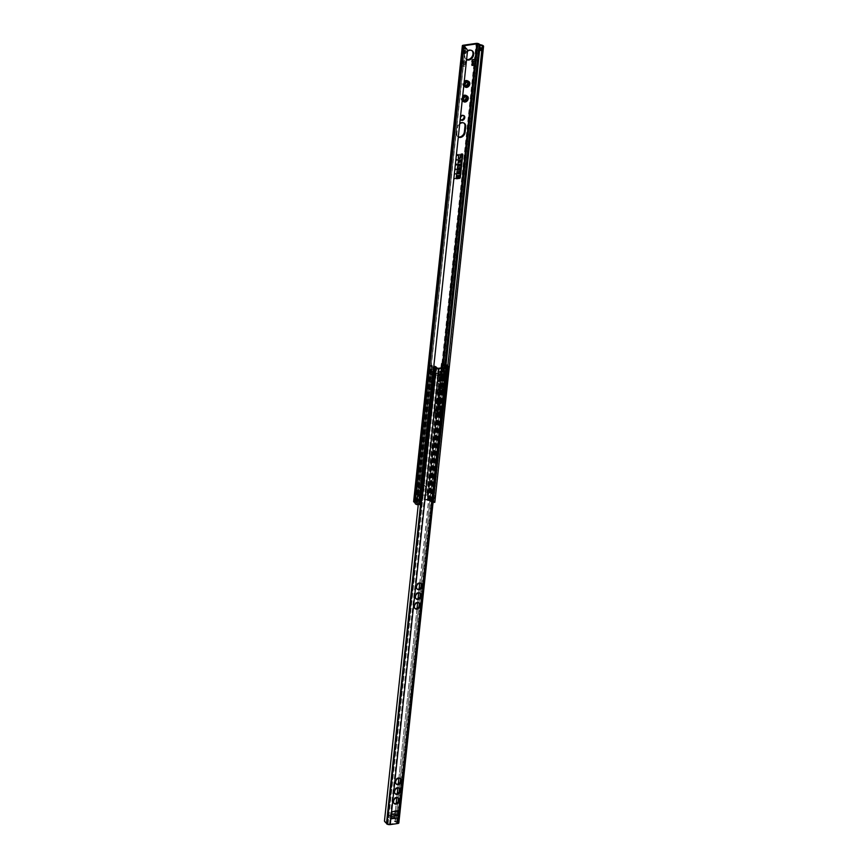 <?xml version="1.0" encoding="UTF-8"?>
<svg xmlns="http://www.w3.org/2000/svg" width="868" height="868" viewBox="0 0 868 868"><rect width="100%" height="100%" fill="white"/><g stroke="black" fill="none" stroke-linecap="round" stroke-linejoin="round"><path stroke-width="0.65" stroke-dasharray="4.34 3.25" d="M459.118 154.406L458.326 157.976A0.792 0.597 122.9 0 0 458.575 158.551L458.554 158.54M462.264 154.417L459.899 177.549L456.676 178.276M458.554 159.712L456.177 178.081A0.792 0.597 122.9 0 0 456.427 178.667L456.438 178.678M462.503 154.016L462.536 154.037A0.792 0.597 122.9 0 0 462.145 153.951L461.223 154.081A0.792 0.597 122.9 0 0 460.485 154.905L460.181 157.705L458.825 158.171M458.727 169.683A0.857 0.651 122.9 0 0 459.888 168.848L459.899 168.674A0.857 0.651 122.9 0 0 459.671 168.066M459.942 167.698L459.91 167.665A1.313 0.998 122.9 0 0 458.098 168.924L458.076 169.108A1.313 0.998 122.9 0 0 458.478 170.063L458.456 170.052M459.465 164.41L458.423 166.244M460.615 165.538L459.714 165.636M460.799 163.835L458.608 164.117M460.767 160.016L460.724 159.994A1.313 0.998 122.9 0 0 458.922 161.253L458.901 161.437A1.313 0.998 122.9 0 0 459.291 162.392L459.313 162.403M460.496 160.385A0.857 0.651 -57.1 0 1 460.724 160.992L460.702 161.177A0.857 0.651 -57.1 0 1 460.485 161.708L460.431 162.251A1.313 0.998 122.9 0 0 460.463 162.218M459.508 171.517A1.313 0.998 122.9 0 0 457.686 172.765L457.664 172.949A1.313 0.998 122.9 0 0 458.065 173.904L458.044 173.893M459.259 171.907A0.857 0.651 -57.1 0 1 459.498 172.504L459.476 172.689A0.857 0.651 -57.1 0 1 459.259 173.22L459.194 173.774A1.313 0.998 122.9 0 0 459.237 173.741M458.412 176.085L457.197 177.723M458.347 176.627L459.378 177.473M459.606 175.347L457.371 176.052M455.266 169L456.08 169.303M455.494 169.119L455.179 169.792L455.993 169.303M457.555 154.634L456.818 154.764M457.501 154.645L456.742 155.177M457.403 155.491L456.698 155.6M457.544 155.535L456.796 155.166L457.523 154.656M457.089 159.506L456.199 160.233L456.264 159.593M457.056 159.517L456.991 160.113L457.078 159.528M456.503 165.007L456.59 164.095L455.765 164.66M455.092 178.537L454.268 178.667M455.559 173.806L454.691 174.349M417.682 504.764L417.66 504.254A2.235 0.803 -173.9 0 1 416.412 503.386A2.235 0.803 -173.9 0 1 416.553 503.147L415.24 501.509L428.152 499.664L431.45 501.02A2.235 0.803 -173.9 0 1 433.544 501.986L434.814 502.312M423.324 485.353A3.288 2.495 -57.1 0 1 424.777 485.646A3.288 2.495 -57.1 0 1 425.092 489.769A3.288 2.495 -57.1 0 1 421.208 491.158A3.288 2.495 -57.1 0 1 420.47 487.903A3.288 2.495 -57.1 0 1 423.324 485.353M466.572 59.632A5.251 4.004 -57.1 0 1 466.441 59.556A5.251 4.004 -57.1 0 1 467.461 51.31M463.881 123.017A4.926 3.754 122.9 0 0 463.545 122.757A4.926 3.754 122.9 0 0 459.356 123.137A4.926 3.754 122.9 0 0 456.763 127.477L456.177 132.967A4.926 3.754 122.9 0 0 457.61 136.504L458.315 136.97A4.926 3.754 -57.1 0 1 456.894 133.422L457.479 127.943A4.926 3.754 -57.1 0 1 459.714 123.874M466.463 95.654A3.288 2.495 -57.1 0 1 467.201 98.919A3.288 2.495 -57.1 0 1 464.347 101.458A3.288 2.495 -57.1 0 1 462.894 101.165M462.221 100.428A3.288 2.495 -57.1 0 1 462.579 97.042M468.026 81.028A3.288 2.495 -57.1 0 1 468.763 84.294A3.288 2.495 -57.1 0 1 465.91 86.833A3.288 2.495 -57.1 0 1 464.456 86.54M463.783 85.802A3.288 2.495 -57.1 0 1 464.141 82.417M462.742 60.999L464.933 60.684L464.738 62.55L464.304 66.543L462.123 66.847L462.742 60.999A3.939 2.127 81.9 0 1 462.123 66.847M474.785 59.284L474.156 65.133M433.87 498.948A2.235 0.803 6.1 0 0 432.6 498.124L433.87 498.948A1.638 1.248 -57.1 0 1 434.119 496.648L433.544 502.04M432.6 498.124L432.687 495.726L434.13 496.507A2.235 0.803 -173.9 0 0 432.861 495.693M432.687 495.726A1.638 1.248 122.9 0 0 432.448 498.015M435.367 496.398A3.548 1.269 6.1 0 0 433.946 495.476L433.881 495.476A1.638 1.248 122.9 0 0 433.62 497.917L433.685 497.906A3.548 1.269 -173.9 0 1 435.107 498.829L435.367 496.398L433.881 495.476M433.946 495.476L433.685 497.906M435.107 498.829L435.042 498.84A1.638 1.248 -57.1 0 1 435.302 496.409M435.042 498.84L433.62 497.917M417.996 501.216L416.749 500.261A1.638 1.248 -57.1 0 0 416.987 497.972L416.738 500.391A2.235 0.803 6.1 0 0 417.996 501.216L418.17 501.183A1.638 1.248 122.9 0 0 418.419 498.894L418.267 498.774A2.235 0.803 -173.9 0 1 416.998 497.961L418.267 498.774M418.17 501.183L418.419 498.894M416.987 501.422A1.638 1.248 122.9 0 0 417.248 498.991L417.183 498.991M417.248 498.991L415.826 498.058M422.607 484.897A3.288 2.495 122.9 0 0 419.754 487.436A3.288 2.495 122.9 0 0 420.503 490.691A3.288 2.495 122.9 0 0 424.387 489.302A3.288 2.495 122.9 0 0 424.072 485.19A3.288 2.495 122.9 0 0 422.607 484.897M471.78 50.528A5.251 4.004 122.9 0 0 471.443 50.279A5.251 4.004 122.9 0 0 469.111 49.812A5.251 4.004 122.9 0 0 464.543 53.87A5.251 4.004 122.9 0 0 465.725 59.089A5.251 4.004 122.9 0 0 466.593 59.48M434.846 502.192A3.548 1.269 6.1 0 0 431.526 500.554L430.148 499.664A1.975 0.705 6.1 0 0 427.436 499.209L414.524 501.053A1.975 0.705 6.1 0 0 413.635 501.541M457.61 136.504A4.926 3.754 122.9 0 0 458.326 136.84M463.631 115.52A2.626 1.996 122.9 0 0 463.306 115.249A2.626 1.996 122.9 0 0 460.203 116.355A2.626 1.996 122.9 0 0 460.452 119.654A2.626 1.996 122.9 0 0 460.843 119.827M464.152 60.923L461.96 61.227L461.483 65.697A2.626 1.421 81.9 0 1 461.483 65.697L463.675 65.382L464.152 60.923A2.626 1.421 -98.1 0 1 464.738 62.55A2.626 1.421 -98.1 0 1 464.51 64.677A2.626 1.421 -98.1 0 1 463.707 65.382L461.516 65.697A2.626 1.421 81.9 0 0 462.319 64.992A2.626 1.421 -98.1 0 0 462.546 62.865A2.626 1.421 81.9 0 0 461.96 61.227M473.993 59.512L471.812 59.827L471.335 64.286L473.516 63.982L473.993 59.512A2.626 1.421 -98.1 0 1 474.579 61.14A2.626 1.421 81.9 0 1 474.362 63.266A2.626 1.421 -98.1 0 1 473.559 63.972L471.367 64.286A2.626 1.421 81.9 0 1 471.335 64.286M464.933 60.684A3.939 2.127 81.9 0 1 464.304 66.543M471.812 59.827A2.626 1.421 81.9 0 1 472.398 61.454M472.17 63.581A2.626 1.421 81.9 0 1 471.367 64.286M480.308 50.127L480.557 47.838M481.447 50.876L481.729 51.06A2.235 0.803 6.1 0 0 480.471 50.246M481.729 48.25A2.235 0.803 -173.9 0 1 481.99 48.63L481.99 48.76A1.638 1.248 122.9 0 0 481.621 49.259M481.707 48.445L481.729 51.06A1.638 1.248 122.9 0 1 481.48 50.648M483.237 48.51L483.172 48.521A1.638 1.248 122.9 0 0 482.912 50.962L483.237 48.51A3.548 1.269 6.1 0 0 481.805 47.588L481.48 50.029A1.638 1.248 -57.1 0 1 481.74 47.599L481.805 47.588M483.172 48.521L481.74 47.599M481.545 50.029A3.548 1.269 -173.9 0 1 482.977 50.952M482.912 50.962L481.48 50.029M466.127 50.897A2.235 0.803 -173.9 0 1 464.857 50.073L466.279 51.006A1.638 1.248 -57.1 0 1 466.04 53.295L466.279 51.006M465.866 53.328A2.235 0.803 6.1 0 1 464.597 52.514L464.608 52.373A1.638 1.248 122.9 0 0 464.857 50.084L464.597 52.514L466.04 53.295M465.053 51.114L465.118 51.103A1.638 1.248 -57.1 0 1 464.857 53.545L464.792 53.556M465.118 51.103L463.686 50.181M417.66 504.254L419.103 503.234L467.57 50.344M431.526 500.554L480.232 44.745M433.718 501.303L447.758 366.166M433.327 501.194L433.544 501.986M415.154 502.756L464.044 47.067M444.687 386.846A2.235 1.204 81.9 0 1 443.798 388.267A2.235 1.204 81.9 0 1 442.289 386.227A2.235 1.204 81.9 0 1 443.157 383.851A2.235 1.204 81.9 0 1 444.687 386.846M447.085 365.732L446.619 370.18L445.132 369.226A2.235 1.204 -98.1 0 0 444.785 372.502L446.26 373.468L445.837 377.493L444.351 376.538A2.235 1.204 -98.1 0 0 444.004 379.815L445.479 380.781L445.056 384.806L443.57 383.851A2.235 1.204 -98.1 0 0 443.222 387.128L444.698 388.094A2.235 1.204 -98.1 0 0 445.349 386.759A2.235 1.204 -98.1 0 0 445.056 384.806L445.479 380.781A2.235 1.204 -98.1 0 0 446.13 379.446A2.235 1.204 -98.1 0 0 445.837 377.493L446.26 373.468A2.235 1.204 -98.1 0 0 446.911 372.133A2.235 1.204 -98.1 0 0 446.619 370.18L447.226 365.819M443.157 383.851L444.21 383.699L443.57 383.851L444.004 379.815M444.839 388.126L434.89 479.874L444.839 388.126L443.798 388.267M445.468 379.533A2.235 1.204 81.9 0 1 444.579 380.954A2.235 1.204 81.9 0 1 443.071 378.925A2.235 1.204 81.9 0 1 443.939 376.538A2.235 1.204 81.9 0 1 445.468 379.533M443.939 376.538L444.991 376.386L444.351 376.538L444.785 372.502M446.25 372.22A2.235 1.204 81.9 0 1 445.36 373.652A2.235 1.204 81.9 0 1 443.852 371.613A2.235 1.204 81.9 0 1 444.72 369.226A2.235 1.204 81.9 0 1 446.25 372.22M444.72 369.226L445.772 369.074L445.132 369.226L445.609 364.766M433.002 478.919A2.235 1.204 81.9 0 1 434.532 481.914A2.235 1.204 81.9 0 1 433.631 483.335A2.235 1.204 81.9 0 1 432.123 481.295A2.235 1.204 81.9 0 1 433.002 478.919L433.414 478.908A2.235 1.204 -98.1 0 0 433.056 482.185L434.542 483.151A2.235 1.204 -98.1 0 0 435.194 481.816A2.235 1.204 -98.1 0 0 434.89 479.874L433.414 478.908L443.222 387.128M432.221 486.221A2.235 1.204 81.9 0 1 433.75 489.226A2.235 1.204 81.9 0 1 432.85 490.648A2.235 1.204 81.9 0 1 431.342 488.608A2.235 1.204 81.9 0 1 432.221 486.221L432.633 486.221A2.235 1.204 -98.1 0 0 432.275 489.498L433.761 490.463A2.235 1.204 -98.1 0 0 434.412 489.129A2.235 1.204 -98.1 0 0 434.108 487.187L432.633 486.221L433.056 482.185M431.439 493.534A2.235 1.204 81.9 0 1 432.969 496.539A2.235 1.204 81.9 0 1 432.069 497.961A2.235 1.204 81.9 0 1 430.561 495.921A2.235 1.204 81.9 0 1 431.439 493.534L431.841 493.534A2.235 1.204 -98.1 0 0 431.494 496.811L432.98 497.776A2.235 1.204 -98.1 0 0 433.62 496.442A2.235 1.204 -98.1 0 0 433.327 494.5L431.841 493.534L432.275 489.498M433.544 502.908L432.503 502.225A1.573 0.564 6.1 0 0 432.676 502.008A1.573 0.564 6.1 0 0 431.016 501.27L431.494 496.811M431.016 501.27L427.045 500.163L427.826 492.85L426.839 493.111L427.251 494.51L422.553 495.183L417.975 494.261L417.193 501.574L417.768 501.943L418.55 494.63L422.89 495.585L428.054 494.847L428.325 493.23L427.62 500.532L427.045 500.163M431.277 389.916A2.235 1.204 81.9 0 1 431.136 390.025L429.649 389.07A2.235 1.204 81.9 0 1 429.996 385.793L430.908 385.609A2.235 1.204 -98.1 0 0 430.029 387.985A2.235 1.204 -98.1 0 0 431.537 390.025A2.235 1.204 -98.1 0 0 432.438 388.604A2.235 1.204 -98.1 0 0 430.908 385.609M432.058 382.604A2.235 1.204 81.9 0 1 431.917 382.712L430.43 381.757L429.996 385.793L431.483 386.748A2.235 1.204 81.9 0 1 431.591 387.03M421.121 484.973A2.235 1.204 81.9 0 1 420.969 485.093L419.494 484.127A2.235 1.204 81.9 0 1 419.841 480.85L421.327 481.816L431.136 390.025L430.485 390.177L431.537 390.025M429.454 389.537L419.841 480.85L429.454 389.537M429.855 385.761L430.43 381.757A2.235 1.204 81.9 0 1 430.778 378.481L431.689 378.296A2.235 1.204 -98.1 0 0 430.81 380.672A2.235 1.204 -98.1 0 0 432.318 382.712A2.235 1.204 -98.1 0 0 433.219 381.291A2.235 1.204 -98.1 0 0 431.689 378.296M432.839 375.291A2.235 1.204 81.9 0 1 432.698 375.399L431.212 374.444L430.778 378.481L432.264 379.435A2.235 1.204 81.9 0 1 432.373 379.717M431.483 386.748L431.917 382.712L431.277 382.864L432.318 382.712M430.636 378.448L431.212 374.444A2.235 1.204 81.9 0 1 431.559 371.168L432.47 370.983A2.235 1.204 -98.1 0 0 431.591 373.359A2.235 1.204 -98.1 0 0 433.099 375.399A2.235 1.204 -98.1 0 0 434 373.978A2.235 1.204 -98.1 0 0 432.47 370.983M433.653 367.75L433.523 367.674A1.573 0.564 -173.9 0 1 431.873 366.925A1.573 0.564 -173.9 0 1 432.036 366.708L431.559 371.168L433.045 372.122A2.235 1.204 81.9 0 1 433.154 372.405M432.264 379.435L432.698 375.399L432.058 375.551L433.099 375.399M420.34 492.286A2.235 1.204 81.9 0 1 420.188 492.406L418.712 491.44A2.235 1.204 81.9 0 1 419.06 488.163L420.546 489.118L420.969 485.093L420.329 485.234L421.381 485.082A2.235 1.204 -98.1 0 0 422.271 483.66A2.235 1.204 -98.1 0 0 420.741 480.666A2.235 1.204 -98.1 0 0 419.873 483.042A2.235 1.204 -98.1 0 0 421.381 485.082M419.559 499.599A2.235 1.204 81.9 0 1 419.407 499.718L417.931 498.753A2.235 1.204 81.9 0 1 418.278 495.476L419.765 496.431L420.188 492.406L419.548 492.547L420.6 492.395A2.235 1.204 -98.1 0 0 421.49 490.973A2.235 1.204 -98.1 0 0 419.96 487.979A2.235 1.204 -98.1 0 0 419.092 490.355A2.235 1.204 -98.1 0 0 420.6 492.395M417.193 501.574L415.837 502.008L417.454 503.212A1.573 0.564 6.1 0 0 417.28 503.429A1.573 0.564 6.1 0 0 418.929 504.167L419.407 499.718L418.767 499.859L419.819 499.708A2.235 1.204 -98.1 0 0 420.709 498.286A2.235 1.204 -98.1 0 0 419.179 495.292A2.235 1.204 -98.1 0 0 418.311 497.668A2.235 1.204 -98.1 0 0 419.819 499.708M433.045 372.122L433.523 367.674M434.684 483.183L434.108 487.187L434.684 483.183L433.631 483.335M433.902 490.496L433.327 494.5L433.902 490.496L432.85 490.648M432.676 502.008L432.98 497.776L432.503 502.225M418.918 488.131L419.494 484.127L418.918 488.131L419.96 487.979M418.137 495.444L418.712 491.44L418.137 495.444L419.179 495.292M417.28 503.429L417.931 498.753L417.454 503.212M432.036 366.708L430.43 365.504L431.787 365.07L431.005 372.383L434.825 373.24L440.575 372.481L439.87 371.244L440.857 370.983L441.183 367.913M428.401 493.219L427.826 492.85M418.55 494.63L417.975 494.261M441.801 367.815L441.053 371.526L441.671 372.654L441.074 372.98L435.91 373.717L431.005 372.383M441.421 371.352L440.857 370.983M431.57 372.752L432.351 365.45L431.787 365.07M420.633 504.753L416.922 502.344L417.768 501.943M427.62 500.532L429.183 500.597L433.024 502.973M432.893 502.995L447.443 366.839M432.351 365.45L431.504 365.851L433.696 367.272M420.904 583.296A3.483 2.647 122.9 0 0 420.568 583.025A3.483 2.647 122.9 0 0 419.016 582.721A3.483 2.647 122.9 0 0 416 585.412A3.483 2.647 122.9 0 0 416.781 588.862A3.483 2.647 122.9 0 0 417.161 589.057M418.821 602.793A3.483 2.647 122.9 0 0 418.484 602.522A3.483 2.647 122.9 0 0 416.933 602.218A3.483 2.647 122.9 0 0 413.917 604.909A3.483 2.647 122.9 0 0 414.698 608.36A3.483 2.647 122.9 0 0 415.078 608.555M419.862 593.039A3.483 2.647 122.9 0 0 419.526 592.779A3.483 2.647 122.9 0 0 417.975 592.464A3.483 2.647 122.9 0 0 414.958 595.155A3.483 2.647 122.9 0 0 415.739 598.616A3.483 2.647 122.9 0 0 416.119 598.811M400.061 778.292A3.483 2.647 122.9 0 0 399.725 778.021A3.483 2.647 122.9 0 0 398.184 777.717A3.483 2.647 122.9 0 0 395.157 780.408A3.483 2.647 122.9 0 0 395.949 783.858A3.483 2.647 122.9 0 0 396.329 784.054M397.978 797.79A3.483 2.647 122.9 0 0 397.642 797.518A3.483 2.647 122.9 0 0 396.101 797.215A3.483 2.647 122.9 0 0 393.074 799.905A3.483 2.647 122.9 0 0 393.866 803.367A3.483 2.647 122.9 0 0 394.246 803.551M399.02 788.046A3.483 2.647 122.9 0 0 398.683 787.775A3.483 2.647 122.9 0 0 397.143 787.46A3.483 2.647 122.9 0 0 394.115 790.151A3.483 2.647 122.9 0 0 394.907 793.612A3.483 2.647 122.9 0 0 395.287 793.808M441.736 388.3A3.483 2.647 122.9 0 0 441.411 388.029A3.483 2.647 122.9 0 0 439.859 387.714A3.483 2.647 122.9 0 0 436.843 390.416A3.483 2.647 122.9 0 0 437.624 393.866A3.483 2.647 122.9 0 0 438.004 394.061M439.653 407.797A3.483 2.647 122.9 0 0 439.327 407.526A3.483 2.647 122.9 0 0 437.776 407.222A3.483 2.647 122.9 0 0 434.759 409.913A3.483 2.647 122.9 0 0 435.541 413.363A3.483 2.647 122.9 0 0 435.92 413.559M440.694 398.043A3.483 2.647 122.9 0 0 440.369 397.783A3.483 2.647 122.9 0 0 438.817 397.468A3.483 2.647 122.9 0 0 435.801 400.159A3.483 2.647 122.9 0 0 436.582 403.62A3.483 2.647 122.9 0 0 436.962 403.815M435.031 372.622L434.901 373.848L435.031 372.622L437.656 374.054L437.494 375.594L434.901 373.848M444.926 374.564L440.26 372.535L435.302 373.24M440.26 372.535L440.391 371.309L435.432 372.025M440.391 371.309L444.937 373.24L437.656 374.054M438.264 375.519L437.689 375.605A1.703 0.922 -98.1 0 1 437.494 375.594L437.168 379.869A1.313 0.998 122.9 0 0 437.971 380.9M437.689 375.605A1.703 0.922 -98.1 0 0 438.373 374.52M444.937 374.531L445.1 372.99M437.483 375.638L438.199 376.104M398.011 810.951A1.313 0.998 122.9 0 0 397.132 810.495L392.152 811.211A1.313 0.998 122.9 0 0 390.925 812.546L390.166 818.405L397.609 817.341L394.766 815.215L392.987 814.933L393.117 813.707M388.159 814.423L387.616 816.245L387.562 814.748L391.511 813.945M387.746 815.019L391.056 817.276M388.029 815.638L392.987 814.933M397.609 817.341L397.772 815.801M390.882 818.86A1.703 0.922 -98.1 0 0 390.34 816.864L390.34 816.864M390.166 818.405L387.616 816.245M434.423 366.296L432.893 367.75L384.557 820.651L385.707 822.105A3.548 1.269 -173.9 0 1 387.812 823.515A3.548 1.269 -173.9 0 1 387.79 823.58L389.504 824.133L397.056 823.059L396.719 822.3A3.548 1.269 -173.9 0 1 394.322 820.868L395.048 814.086M418.257 504.742L432.893 367.75L434.304 366.806M444.394 365.363L444.383 366.101L443.147 365.84L443.038 365.059M394.701 819.208L395.938 819.468L395.678 821.161L394.322 820.868L443.147 365.84M395.938 819.468L444.383 366.101M444.329 365.254L395.678 821.161A2.235 0.803 6.1 0 0 397.143 821.887A2.365 0.846 -173.9 0 1 398.358 822.343L398.455 822.408A2.365 0.846 -173.9 0 1 398.835 822.94M415.24 501.509L463.903 46.112M428.152 499.664L442.702 363.529M474.633 64.72L475.111 60.218M465.194 86.399A3.32 2.528 -57.1 0 1 462.763 83.719A3.32 2.528 -57.1 0 1 465.856 80.247A3.32 2.528 -57.1 0 1 468.286 82.927A3.32 2.528 -57.1 0 1 465.194 86.399M467.776 82.113A2.398 1.823 122.9 0 0 467.331 81.635A2.398 1.823 122.9 0 0 466.257 81.418A2.398 1.823 122.9 0 0 464.185 83.274A2.398 1.823 122.9 0 0 464.716 85.661A2.398 1.823 122.9 0 0 465.335 85.878M427.436 499.209L476.152 43.4M414.524 501.053L463.241 45.245M463.631 101.024A3.32 2.528 -57.1 0 1 461.201 98.344A3.32 2.528 -57.1 0 1 464.293 94.872A3.32 2.528 -57.1 0 1 466.724 97.552A3.32 2.528 -57.1 0 1 463.631 101.024M466.214 96.739A2.398 1.823 122.9 0 0 465.769 96.261A2.398 1.823 122.9 0 0 464.695 96.044A2.398 1.823 122.9 0 0 462.622 97.9A2.398 1.823 122.9 0 0 463.154 100.287A2.398 1.823 122.9 0 0 463.772 100.504M457.479 127.943L456.763 127.477M456.894 133.422L456.177 132.967M416.553 503.147L465.205 47.849M431.45 501.02L446 364.82M430.43 500.706L445.002 364.376M429.052 499.816L443.613 363.627M415.045 501.823L463.762 46.015M416.423 502.713L465.129 46.905M430.148 499.664L478.865 43.856M429.617 500.359L444.21 363.866M416.054 502.301L430.636 365.808M418.669 494.163L431.689 372.285M419.418 494.239L432.448 372.372M421.805 495.107L434.825 373.24M422.553 495.183L435.573 373.316M427.251 494.51L440.282 372.643M427.533 494.293L440.553 372.415M426.861 493.176L439.881 371.298M427.143 492.948L440.163 371.081M427.815 500.055L442.398 363.562M428.271 500.445L437.559 413.569M438.177 407.743L438.6 403.815M439.219 397.989L439.642 394.072M440.26 388.246L441.096 380.466M441.671 375.03L442.452 367.728M428.325 493.23L441.345 371.363M416.434 501.682L431.016 365.189M429.183 500.597L443.656 365.102M428.043 493.458L441.063 371.591M428.618 494.402L437.244 413.645M437.863 407.841L438.286 403.902M438.904 398.097L439.327 394.148M439.946 388.343L440.781 380.51M441.367 375.074L441.638 372.524M428.054 494.847L436.723 413.7M437.331 408.101L437.765 403.956M438.373 398.347L438.807 394.202M439.414 388.604L440.271 380.585M440.846 375.15L441.074 372.98M422.89 495.585L435.91 373.717M421.392 495.433L434.412 373.555M419.374 494.695L432.405 372.828M418.626 494.619L431.656 372.741M417.117 502.04L431.7 365.536M416.922 502.344L431.504 365.851M444.709 374.434L437.288 375.497M442.181 371.602L442.051 372.817M437.884 380.336L437.168 379.869M444.839 373.218L437.418 374.282M394.897 814L394.766 815.215M390.133 816.68L391.153 816.528M397.132 810.495L397.848 810.962M392.152 811.211L392.857 811.678M391.642 813.001L390.925 812.546M390.003 817.895L397.425 816.831M420.546 504.764L435.139 368.206L420.546 504.764M396.719 822.3L397.446 815.551M397.935 810.951L444.036 379.587M444.568 374.618L445.349 367.316M397.143 821.887L445.848 366.079M398.358 822.343L447.063 366.535M398.455 822.408L447.161 366.6M436.506 367.793L387.812 823.515M387.963 823.83L436.669 368.021M388.061 823.895L436.767 368.086M389.504 824.133L438.21 368.336M397.056 823.059L445.761 367.251M397.36 822.56L446.022 367.186M397.262 822.495L445.913 367.218M420.503 490.691L421.208 491.158M424.072 485.19L424.777 485.646M465.725 59.089L466.441 59.556M471.443 50.279L472.159 50.735M467.722 82.102L468.394 82.33M466.159 96.728L466.832 96.956M464.261 123.223L463.545 122.757M464.022 115.704L463.306 115.249M461.168 120.109L460.452 119.654M416.412 503.386L416.738 500.283M416.987 497.972L464.608 52.395M464.857 50.084L465.118 47.588M434.119 496.626L481.74 51.06M481.99 48.738L482.25 46.254M414.937 501.671L463.653 45.874M416.629 503.006L465.27 47.914M419.711 499.425A1.975 1.975 0 0 0 420.438 496.16A1.975 1.975 0 0 0 417.193 496.952A1.975 1.975 0 0 0 419.569 499.469M445.62 380.813L444.579 380.954M446.402 373.5L445.36 373.652M431.418 371.135L431.873 366.925M433.121 497.809L432.069 497.961M419.7 480.818L420.741 480.666M427.555 494.348L440.575 372.481M426.839 493.111L439.87 371.244M415.837 502.008L430.43 365.504M428.022 493.393L441.053 371.526M428.651 494.532L437.288 413.645M437.917 407.83L438.329 403.891M438.958 398.076L439.371 394.137M440 388.321L440.836 380.51M441.411 375.074L441.671 372.654M416.814 502.203L431.407 365.699M432.47 497.635A1.975 1.975 0 0 0 433.74 494.467A1.975 1.975 0 0 0 430.365 494.955A1.975 1.975 0 0 0 432.47 497.635M420.492 492.113A1.975 1.975 0 0 0 421.219 488.847A1.975 1.975 0 0 0 417.975 489.639A1.975 1.975 0 0 0 420.351 492.156M433.251 490.322A1.975 1.975 0 0 0 434.521 487.154A1.975 1.975 0 0 0 431.146 487.642A1.975 1.975 0 0 0 433.251 490.322M421.273 484.8A1.975 1.975 0 0 0 422 481.534A1.975 1.975 0 0 0 418.756 482.326A1.975 1.975 0 0 0 421.132 484.843M434.033 483.009A1.975 1.975 0 0 0 435.302 479.841A1.975 1.975 0 0 0 431.928 480.329A1.975 1.975 0 0 0 434.033 483.009M416.781 588.862L417.497 589.329M420.568 583.025L421.284 583.491M414.698 608.36L415.414 608.826M418.484 602.522L419.201 602.989M415.739 598.616L416.456 599.072M419.526 592.779L420.242 593.235M395.949 783.858L396.654 784.325M399.725 778.021L400.441 778.487M393.866 803.367L394.571 803.822M397.642 797.518L398.358 797.985M394.907 793.612L395.613 794.079M398.683 787.775L399.399 788.231M437.624 393.866L438.34 394.332M441.411 388.029L442.116 388.495M435.541 413.363L436.257 413.83M439.327 407.526L440.033 407.993M436.582 403.62L437.298 404.076M440.369 397.783L441.074 398.238M434.716 373.565L434.846 372.339M437.548 380.781L438.264 381.236M444.937 373.24L437.505 374.303M387.562 814.748L387.432 815.963M397.718 810.614L398.434 811.081M386.499 823.374L435.215 367.565M395.341 811.32L396.188 803.453M396.795 797.681L397.229 793.699M397.837 787.927L398.271 783.945M398.879 778.173L417.02 608.457M417.638 602.685L418.061 598.703M418.68 592.931L419.103 588.949M419.721 583.177L437.863 413.45M438.481 407.678L438.904 403.707M439.523 397.935L439.946 393.953M440.564 388.18L441.389 380.423M441.975 374.987L442.756 367.685M397.522 822.799L446.239 366.99M431.439 389.732A1.975 1.975 0 0 0 432.166 386.466A1.975 1.975 0 0 0 428.911 387.269A1.975 1.975 0 0 0 431.298 389.775M444.199 387.953A1.975 1.975 0 0 0 445.468 384.784A1.975 1.975 0 0 0 442.083 385.262A1.975 1.975 0 0 0 444.199 387.953M432.221 382.419A1.975 1.975 0 0 0 432.948 379.153A1.975 1.975 0 0 0 429.693 379.956A1.975 1.975 0 0 0 432.08 382.462M444.98 380.64A1.975 1.975 0 0 0 446.25 377.471A1.975 1.975 0 0 0 442.864 377.949A1.975 1.975 0 0 0 444.98 380.64M433.002 375.106A1.975 1.975 0 0 0 433.729 371.851A1.975 1.975 0 0 0 430.474 372.643A1.975 1.975 0 0 0 432.861 375.15M445.761 373.327A1.975 1.975 0 0 0 447.031 370.159A1.975 1.975 0 0 0 443.646 370.647A1.975 1.975 0 0 0 445.761 373.327"/><path stroke-width="1.3" d="M458.575 158.551A0.792 0.597 122.9 0 0 458.901 158.616L459.834 158.475A0.792 0.597 122.9 0 0 460.572 157.65A0.792 0.597 -57.1 0 1 459.866 158.508L458.944 158.638A0.792 0.597 -57.1 0 1 458.358 157.998L459.085 154.417M460.572 157.65L460.865 154.851L462.253 154.406L460.908 154.873L460.572 157.65M456.687 178.287L459.931 177.571L462.286 154.428M458.803 158.16L460.224 157.737L460.517 154.927A0.792 0.597 -57.1 0 1 461.255 154.103L462.188 153.972A0.792 0.597 -57.1 0 1 462.763 154.612L460.311 177.517A0.792 0.597 -57.1 0 1 459.584 178.341L456.785 178.743A0.792 0.597 -57.1 0 1 456.21 178.103L458.521 159.712M456.427 178.667A0.792 0.597 122.9 0 0 456.752 178.721L459.541 178.32A0.792 0.597 122.9 0 0 460.279 177.495L462.731 154.58A0.792 0.597 122.9 0 0 462.514 154.027M459.921 168.88L459.942 168.696A0.857 0.651 122.9 0 0 458.521 168.902L458.499 169.076A0.857 0.651 122.9 0 0 459.921 168.88M459.693 168.077L459.66 168.056A0.857 0.651 122.9 0 0 458.478 168.869L458.456 169.054A0.857 0.651 122.9 0 0 458.727 169.683L458.705 169.672M458.109 169.13L458.13 168.956A1.313 0.998 -57.1 0 1 460.322 168.642L460.3 168.826A1.313 0.998 -57.1 0 1 458.109 169.13M458.478 170.063A1.313 0.998 122.9 0 0 460.268 168.793L460.29 168.62A1.313 0.998 122.9 0 0 459.921 167.687M458.597 164.562L460.832 163.824L459.747 165.658L460.604 165.962L458.423 166.265L459.508 164.432L458.597 164.562M458.608 164.54L459.508 164.432M458.423 166.244L460.615 165.538M459.747 165.658L459.856 164.356L460.799 163.835M458.933 161.459L458.955 161.274A1.313 0.998 -57.1 0 1 461.147 160.96L461.125 161.144A1.313 0.998 -57.1 0 1 460.463 162.273L460.517 161.73A0.857 0.651 122.9 0 0 460.734 161.198L460.756 161.014A0.857 0.651 122.9 0 0 459.335 161.22L459.313 161.405A0.857 0.651 122.9 0 0 459.432 161.882L459.335 162.414A1.313 0.998 -57.1 0 1 458.933 161.459M459.367 162.435A1.313 0.998 -57.1 0 1 459.313 162.403L459.389 161.86A0.857 0.651 -57.1 0 1 459.281 161.383L459.302 161.198A0.857 0.651 -57.1 0 1 460.496 160.385L460.507 160.396M460.463 162.218A1.313 0.998 122.9 0 0 461.082 161.123L461.103 160.938A1.313 0.998 122.9 0 0 460.745 160.005M459.237 173.741A1.313 0.998 122.9 0 0 459.856 172.634L459.877 172.45A1.313 0.998 122.9 0 0 459.508 171.517M459.91 172.482L459.888 172.656A1.313 0.998 -57.1 0 1 459.237 173.795L459.291 173.242A0.857 0.651 122.9 0 0 459.508 172.71L459.53 172.537A0.857 0.651 122.9 0 0 458.109 172.732L458.087 172.916A0.857 0.651 122.9 0 0 458.195 173.405L458.098 173.925A1.313 0.998 -57.1 0 1 457.707 172.971L457.718 172.786A1.313 0.998 -57.1 0 1 459.91 172.482L459.877 172.45M458.141 173.947A1.313 0.998 -57.1 0 1 458.087 173.915A1.313 0.998 122.9 0 0 458.098 173.925L458.163 173.383A0.857 0.651 -57.1 0 1 458.054 172.895L458.065 172.71A0.857 0.651 -57.1 0 1 459.259 171.907L459.248 171.897M457.252 177.246L458.445 176.106L459.432 176.931L457.252 177.246M457.197 177.723L458.391 176.649M459.346 177.441L458.445 176.106M457.414 175.651L459.606 175.347L457.414 175.651M457.371 176.052L459.563 175.347M456.004 169.314L455.299 169.021L455.212 169.781L456.08 169.303L455.299 169.021M456.818 154.764L457.534 154.667L456.818 154.764M456.828 154.743L457.642 154.623L456.828 155.188L457.544 155.535L456.731 155.622L457.555 154.634M456.774 155.188L457.436 155.524M456.731 155.622L457.501 155.513M456.329 159.647L457.121 159.506L457.056 160.135L456.297 159.614L457.089 159.538M456.601 164.128L456.535 164.996L455.754 164.692L456.601 164.128M455.765 164.66L456.546 164.551M454.289 178.678L455.082 178.569M454.799 173.936L455.591 173.795M433.718 501.303L434.814 502.312L483.53 46.514L482.25 46.178A2.235 0.803 6.1 0 0 480.156 45.212L476.857 43.867L463.946 45.711L465.259 47.349A2.235 0.803 6.1 0 0 465.118 47.588A2.235 0.803 6.1 0 0 466.376 48.456L467.57 50.344L466.376 48.456M467.461 51.31A5.251 4.004 -57.1 0 1 469.816 50.268A5.251 4.004 -57.1 0 1 472.159 50.735A5.251 4.004 -57.1 0 1 472.713 57.234A5.251 4.004 -57.1 0 1 466.572 59.632M459.714 123.874A4.926 3.754 -57.1 0 1 464.261 123.223A4.926 3.754 -57.1 0 1 465.682 126.771L465.096 132.251A4.926 3.754 -57.1 0 1 462.503 136.591A4.926 3.754 -57.1 0 1 458.315 136.97L458.315 136.97M462.329 120.348A2.626 1.996 -57.1 0 1 461.168 120.109A2.626 1.996 -57.1 0 1 460.908 116.822A2.626 1.996 -57.1 0 1 464.022 115.704A2.626 1.996 -57.1 0 1 464.608 118.319A2.626 1.996 -57.1 0 1 462.329 120.348M463.751 101.719A3.288 2.495 -57.1 0 1 463.436 97.607A3.288 2.495 -57.1 0 1 467.32 96.207A3.288 2.495 -57.1 0 1 468.058 99.473A3.288 2.495 -57.1 0 1 465.205 102.012A3.288 2.495 -57.1 0 1 463.751 101.719L462.894 101.165A3.288 2.495 -57.1 0 1 462.221 100.428M462.579 97.042A3.288 2.495 -57.1 0 1 466.463 95.654L467.32 96.207M465.313 87.093A3.288 2.495 -57.1 0 1 464.998 82.981A3.288 2.495 -57.1 0 1 468.883 81.581A3.288 2.495 -57.1 0 1 469.621 84.847A3.288 2.495 -57.1 0 1 466.767 87.386A3.288 2.495 -57.1 0 1 465.313 87.093L464.456 86.54A3.288 2.495 -57.1 0 1 463.783 85.802M464.141 82.417A3.288 2.495 -57.1 0 1 468.026 81.028L468.883 81.581M472.593 59.599L474.785 59.284A3.939 2.127 -98.1 0 1 474.156 65.133L471.964 65.447L472.593 59.599A3.939 2.127 81.9 0 1 471.964 65.447M416.922 501.433A3.548 1.269 -173.9 0 1 415.501 500.51L415.761 498.069A3.548 1.269 6.1 0 0 417.183 498.991L416.922 501.433M416.933 501.389L415.501 500.51M416.141 498.482A1.638 1.248 -57.1 0 1 415.566 500.5M466.593 59.48A5.251 4.004 122.9 0 0 472.116 56.572A5.251 4.004 122.9 0 0 471.78 50.528M466.387 48.966A3.548 1.269 -173.9 0 1 463.816 47.447A3.548 1.269 -173.9 0 1 464.044 47.067L462.666 46.178A1.975 0.705 -173.9 0 1 462.351 45.733A1.975 0.705 -173.9 0 1 463.241 45.245L476.152 43.4A1.975 0.705 -173.9 0 1 478.865 43.856L480.232 44.745A3.548 1.269 -173.9 0 1 483.563 46.384A3.548 1.269 -173.9 0 1 483.53 46.514M458.326 136.84A4.926 3.754 122.9 0 0 464.391 131.795L464.977 126.305A4.926 3.754 122.9 0 0 463.881 123.017M460.843 119.827A2.626 1.996 122.9 0 0 461.613 119.882A2.626 1.996 122.9 0 0 463.794 118.113A2.626 1.996 122.9 0 0 463.631 115.52M466.854 86.561A2.398 1.823 -57.1 0 1 465.791 86.355A2.398 1.823 -57.1 0 1 465.563 83.35A2.398 1.823 -57.1 0 1 468.394 82.33A2.398 1.823 -57.1 0 1 468.937 84.706A2.398 1.823 -57.1 0 1 466.854 86.561M465.291 101.187A2.398 1.823 -57.1 0 1 464.228 100.97A2.398 1.823 -57.1 0 1 464 97.975A2.398 1.823 -57.1 0 1 466.832 96.956A2.398 1.823 -57.1 0 1 467.375 99.332A2.398 1.823 -57.1 0 1 465.291 101.187M472.17 63.581A2.626 1.421 -98.1 0 0 472.398 61.454M481.447 50.876L480.308 50.127A1.638 1.248 -57.1 0 1 480.557 47.838L480.731 47.805A2.235 0.803 -173.9 0 1 481.729 48.25M480.731 47.805L481.707 48.445M481.621 49.259A1.638 1.248 122.9 0 0 481.48 50.648M463.36 52.622L463.62 50.192A3.548 1.269 6.1 0 0 465.053 51.114L464.792 53.556A3.548 1.269 -173.9 0 1 463.36 52.622L463.425 52.612A1.638 1.248 122.9 0 0 464.011 50.594M464.792 53.501L463.425 52.612M463.816 47.447L415.11 503.245A3.548 1.269 6.1 0 0 417.682 504.764L419.114 503.711L467.57 50.344M447.758 366.166L482.25 46.254M434.814 502.312A3.548 1.269 6.1 0 0 434.846 502.192L483.563 46.384M462.351 45.733L413.635 501.541A1.975 0.705 6.1 0 0 413.949 501.975L415.154 502.756M441.183 367.913L441.638 363.67L445.609 364.766A1.573 0.564 -173.9 0 1 447.259 365.515A1.573 0.564 -173.9 0 1 447.085 365.732L448.138 366.404L447.476 366.502L443.765 364.093L442.203 364.039L441.801 367.815M431.591 387.03A2.235 1.204 81.9 0 1 431.776 388.69A2.235 1.204 81.9 0 1 431.277 389.916M432.373 379.717A2.235 1.204 81.9 0 1 432.557 381.377A2.235 1.204 81.9 0 1 432.058 382.604M433.154 372.405A2.235 1.204 81.9 0 1 433.338 374.075A2.235 1.204 81.9 0 1 432.839 375.291M421.425 482.087A2.235 1.204 81.9 0 1 421.62 483.758A2.235 1.204 81.9 0 1 421.121 484.973M420.644 489.4A2.235 1.204 81.9 0 1 420.839 491.071A2.235 1.204 81.9 0 1 420.34 492.286M419.862 496.713A2.235 1.204 81.9 0 1 420.058 498.384A2.235 1.204 81.9 0 1 419.559 499.599M418.962 504.189L419.971 504.84L434.564 368.347L433.653 367.75M433.024 502.973L448.138 366.404M441.638 363.67L442.203 364.039M419.971 504.84L420.633 504.753L435.215 368.249L434.564 368.347M433.696 367.272L435.215 368.249M419.732 583.177A3.483 2.647 -57.1 0 1 421.284 583.491A3.483 2.647 -57.1 0 1 421.609 587.853A3.483 2.647 -57.1 0 1 417.497 589.329A3.483 2.647 -57.1 0 1 416.716 585.867A3.483 2.647 -57.1 0 1 419.732 583.177L419.103 588.949M417.161 589.057A3.483 2.647 122.9 0 0 420.904 587.386A3.483 2.647 122.9 0 0 420.904 583.296M417.649 602.674A3.483 2.647 -57.1 0 1 419.201 602.989A3.483 2.647 -57.1 0 1 419.526 607.35A3.483 2.647 -57.1 0 1 415.414 608.826A3.483 2.647 -57.1 0 1 414.633 605.376A3.483 2.647 -57.1 0 1 417.649 602.674M415.078 608.555A3.483 2.647 122.9 0 0 418.821 606.884A3.483 2.647 122.9 0 0 418.821 602.793M418.691 592.931A3.483 2.647 -57.1 0 1 420.242 593.235A3.483 2.647 -57.1 0 1 420.568 597.596A3.483 2.647 -57.1 0 1 416.456 599.072A3.483 2.647 -57.1 0 1 415.674 595.622A3.483 2.647 -57.1 0 1 418.691 592.931L418.061 598.703M416.119 598.811A3.483 2.647 122.9 0 0 419.862 597.141A3.483 2.647 122.9 0 0 419.862 593.039M398.9 778.173A3.483 2.647 -57.1 0 1 400.441 778.487A3.483 2.647 -57.1 0 1 400.777 782.849A3.483 2.647 -57.1 0 1 396.654 784.325A3.483 2.647 -57.1 0 1 395.873 780.864A3.483 2.647 -57.1 0 1 398.9 778.173L398.271 783.945M396.329 784.054A3.483 2.647 122.9 0 0 400.061 782.383A3.483 2.647 122.9 0 0 400.061 778.292M396.817 797.67A3.483 2.647 -57.1 0 1 398.358 797.985A3.483 2.647 -57.1 0 1 398.694 802.347A3.483 2.647 -57.1 0 1 394.571 803.822A3.483 2.647 -57.1 0 1 393.79 800.372A3.483 2.647 -57.1 0 1 396.817 797.67M394.246 803.551A3.483 2.647 122.9 0 0 397.978 801.88A3.483 2.647 122.9 0 0 397.978 797.79M397.859 787.927A3.483 2.647 -57.1 0 1 399.399 788.231A3.483 2.647 -57.1 0 1 399.736 792.592A3.483 2.647 -57.1 0 1 395.613 794.079A3.483 2.647 -57.1 0 1 394.831 790.618A3.483 2.647 -57.1 0 1 397.859 787.927M395.287 793.808A3.483 2.647 122.9 0 0 399.02 792.137A3.483 2.647 122.9 0 0 399.02 788.046M440.575 388.18A3.483 2.647 -57.1 0 1 442.116 388.495A3.483 2.647 -57.1 0 1 442.452 392.857A3.483 2.647 -57.1 0 1 438.34 394.332A3.483 2.647 -57.1 0 1 437.548 390.871A3.483 2.647 -57.1 0 1 440.575 388.18L439.946 393.953M438.004 394.061A3.483 2.647 122.9 0 0 441.736 392.39A3.483 2.647 122.9 0 0 441.736 388.3M438.492 407.678A3.483 2.647 -57.1 0 1 440.033 407.993A3.483 2.647 -57.1 0 1 440.369 412.354A3.483 2.647 -57.1 0 1 436.257 413.83A3.483 2.647 -57.1 0 1 435.465 410.369A3.483 2.647 -57.1 0 1 438.492 407.678L437.863 413.45M435.92 413.559A3.483 2.647 122.9 0 0 439.653 411.888A3.483 2.647 122.9 0 0 439.653 407.797M439.534 397.935A3.483 2.647 -57.1 0 1 441.074 398.238A3.483 2.647 -57.1 0 1 441.411 402.6A3.483 2.647 -57.1 0 1 437.298 404.076A3.483 2.647 -57.1 0 1 436.506 400.625A3.483 2.647 -57.1 0 1 439.534 397.935L438.904 403.707M436.962 403.815A3.483 2.647 122.9 0 0 440.694 402.144A3.483 2.647 122.9 0 0 440.694 398.043M437.971 380.9A1.313 0.998 122.9 0 0 438.134 380.889L443.125 380.184A1.313 0.998 122.9 0 0 444.34 378.849L444.926 374.575L445.642 375.03L445.056 379.305L444.34 378.849M444.937 374.531A1.703 0.922 81.9 0 0 445.121 374.542A1.703 0.922 81.9 0 0 445.816 373.446L438.373 374.52L437.884 380.336A1.313 0.998 122.9 0 0 438.85 381.356L443.83 380.64A1.313 0.998 122.9 0 0 445.056 379.305M445.816 373.446L445.642 375.03M391.511 813.945L394.897 814L397.772 815.801A1.703 0.922 81.9 0 1 398.325 817.797L398.097 811.515A1.313 0.998 122.9 0 0 398.011 810.951M398.499 816.213L398.813 811.981A1.313 0.998 122.9 0 0 397.848 810.962L392.857 811.678A1.313 0.998 122.9 0 0 391.642 813.001L390.882 818.86L398.325 817.797M433.75 366.763L434.423 366.296L433.805 366.307M443.147 365.84L443.038 365.059L443.147 365.84L443.038 365.059L444.394 365.363A2.235 0.803 6.1 0 0 445.848 366.079A2.365 0.846 -173.9 0 1 447.063 366.535L447.161 366.6A2.365 0.846 -173.9 0 1 447.541 367.131A2.365 0.846 -173.9 0 1 446.477 367.717L438.926 368.791A2.365 0.846 -173.9 0 1 435.671 368.249L435.573 368.184A2.365 0.846 -173.9 0 1 435.194 367.652A2.365 0.846 -173.9 0 1 435.204 367.609A2.235 0.803 6.1 0 0 435.215 367.565A2.235 0.803 6.1 0 0 434.304 366.806M386.499 823.309A2.235 0.803 6.1 0 0 385.587 822.604L384.448 821.117L418.257 504.742M444.394 365.363L444.383 366.101L444.394 365.363M434.423 366.296A3.548 1.269 -173.9 0 1 436.517 367.706A3.548 1.269 -173.9 0 1 436.506 367.772L438.21 368.336L445.761 367.251L445.436 366.491A3.548 1.269 -173.9 0 1 443.038 365.059M447.541 367.131L398.835 822.94A2.365 0.846 -173.9 0 1 397.772 823.515L390.22 824.6A2.365 0.846 -173.9 0 1 386.965 824.047L386.868 823.982A2.365 0.846 -173.9 0 1 386.488 823.45A2.365 0.846 -173.9 0 1 386.499 823.406L420.546 504.764L386.488 823.45M442.702 363.529L474.633 64.72M475.111 60.218L476.857 43.867M465.335 85.878A2.398 1.823 122.9 0 0 465.791 85.867A2.398 1.823 122.9 0 0 467.7 84.402A2.398 1.823 122.9 0 0 467.776 82.113M463.772 100.504A2.398 1.823 122.9 0 0 464.228 100.493A2.398 1.823 122.9 0 0 466.127 99.028A2.398 1.823 122.9 0 0 466.214 96.739M465.682 126.771L464.977 126.305M465.096 132.251L464.391 131.795M481.773 47.827L482.966 48.141M446 364.82L480.156 45.212M445.002 364.376L479.136 44.908M443.613 363.627L477.769 44.018M413.949 501.975L462.666 46.178M437.559 413.569L438.177 407.743M438.6 403.815L439.219 397.989M439.642 394.072L440.26 388.246M441.096 380.466L441.671 375.03M442.452 367.728L442.864 363.942M443.656 365.102L443.765 364.093M437.244 413.645L437.863 407.841M438.286 403.902L438.904 398.097M439.327 394.148L439.946 388.343M440.781 380.51L441.367 375.074M436.723 413.7L437.331 408.101M437.765 403.956L438.373 398.347M438.807 394.202L439.414 388.604M440.271 380.585L440.846 375.15M438.134 380.889L438.85 381.356M443.125 380.184L443.83 380.64M391.153 816.528L397.555 815.616M398.813 811.981L398.097 811.515M397.446 815.551L397.935 810.951M444.036 379.587L444.568 374.618M445.349 367.316L445.436 366.491M397.772 823.515L446.477 367.717M390.22 824.6L438.926 368.791M386.965 824.047L435.671 368.249M386.868 823.982L435.573 368.184M464.716 85.661C465.682 87.581 469.534 81.418 467.331 81.635M463.154 100.287C464.12 102.207 467.971 96.044 465.769 96.261M433.631 502.116L434.716 502.398M465.27 47.914L465.346 47.208M437.288 413.645L437.917 407.83M438.329 403.891L438.958 398.076M439.371 394.137L440 388.321M440.836 380.51L441.411 375.074M445.121 374.542L438.264 375.519M442.756 367.685L443.038 365.016L444.329 365.254M395.048 814.086L395.341 811.32M396.188 803.453L396.795 797.681M397.229 793.699L397.837 787.927M417.02 608.457L417.638 602.685M441.389 380.423L441.975 374.987"/></g></svg>
